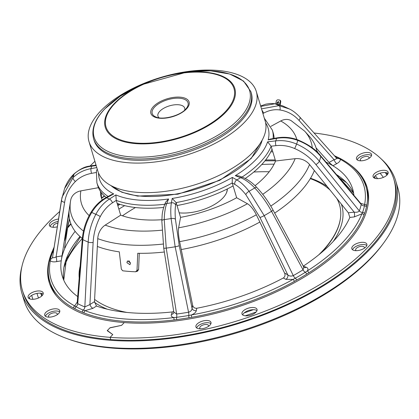 <?xml version="1.0" encoding="UTF-8"?>
<svg xmlns="http://www.w3.org/2000/svg" width="419" height="419" viewBox="0 0 419 419"><rect width="100%" height="100%" fill="white"/><g stroke="black" fill="none" stroke-linecap="round" stroke-linejoin="round"><path stroke-width="0.63" d="M184.664 110.16A13.974 6.547 -16.7 0 0 184.706 108.118A13.974 6.547 -16.7 0 0 174.079 104.876A13.974 6.547 -16.7 0 0 159.801 111.245A13.974 6.547 -16.7 0 0 157.942 116.147A13.974 6.547 -16.7 0 0 159.1 117.828M93.631 138.83L94.029 140.156A82.087 38.454 -16.7 0 0 156.481 159.204A82.087 38.454 -16.7 0 0 240.344 121.803A82.087 38.454 -16.7 0 0 251.28 92.981L250.881 91.651L243.554 81.077L229.691 74.011L210.657 70.848L188.115 71.749L140.81 84.968L120.405 96.066L104.745 108.909C94.835 119.336 91.133 129.309 93.631 138.83A82.087 38.454 -16.7 0 0 156.083 157.879A82.087 38.454 -16.7 0 0 239.946 120.473A82.087 38.454 -16.7 0 0 250.881 91.651M256.297 91.473L265.164 121.033A87.325 40.91 163.3 0 1 253.532 151.694A87.325 40.91 163.3 0 1 164.316 191.483A87.325 40.91 163.3 0 1 97.878 171.219L89.011 141.659A87.325 40.91 163.3 0 1 100.644 110.998A87.325 40.91 163.3 0 1 189.859 71.209A87.325 40.91 163.3 0 1 256.297 91.473A87.325 40.91 163.3 0 1 244.665 122.139A87.325 40.91 163.3 0 1 155.449 161.928A87.325 40.91 163.3 0 1 89.011 141.659M21.888 266.662A195.17 91.431 -16.7 0 0 21.851 293.101A195.17 91.431 -16.7 0 0 170.334 338.395A195.17 91.431 -16.7 0 0 369.731 249.462A195.17 91.431 -16.7 0 0 395.73 180.935A195.17 91.431 -16.7 0 0 381.149 158.88M21.851 293.101L24.072 300.491A195.17 91.431 -16.7 0 0 49.631 330.512A195.17 91.431 -16.7 0 0 66.443 338.395A195.17 91.431 -16.7 0 0 196.935 341.904A195.17 91.431 -16.7 0 0 371.952 256.852A195.17 91.431 -16.7 0 0 383.437 243.292A195.17 91.431 -16.7 0 0 397.945 188.325L395.73 180.935M383.437 243.292L382.338 244.78A193.426 90.614 163.3 0 1 370.951 258.219A193.426 90.614 163.3 0 1 194.175 343.135A193.426 90.614 163.3 0 1 68.182 339.029L66.443 338.395M53.763 227.297A4.541 2.126 163.3 0 1 53.223 226.627A4.541 2.126 163.3 0 1 53.826 225.034A4.541 2.126 163.3 0 1 57.901 223.055M360.879 160.823A4.541 2.126 163.3 0 1 360.335 160.158A4.541 2.126 163.3 0 1 360.942 158.56A4.541 2.126 163.3 0 1 365.578 156.491A4.541 2.126 163.3 0 1 369.034 157.549A4.541 2.126 163.3 0 1 368.95 158.403M356.202 250.682A4.541 2.126 163.3 0 1 355.663 250.017A4.541 2.126 163.3 0 1 356.265 248.425A4.541 2.126 163.3 0 1 360.906 246.351A4.541 2.126 163.3 0 1 364.362 247.409A4.541 2.126 163.3 0 1 364.273 248.263M200.308 328.847A4.541 2.126 163.3 0 1 199.769 328.182A4.541 2.126 163.3 0 1 200.371 326.59A4.541 2.126 163.3 0 1 205.011 324.521A4.541 2.126 163.3 0 1 208.468 325.573A4.541 2.126 163.3 0 1 208.379 326.427M49.091 317.157A4.541 2.126 163.3 0 1 48.546 316.486A4.541 2.126 163.3 0 1 49.154 314.894A4.541 2.126 163.3 0 1 53.794 312.825A4.541 2.126 163.3 0 1 57.246 313.878A4.541 2.126 163.3 0 1 57.162 314.732M368.385 202.236A165.044 77.316 -16.7 0 0 366.876 189.592L365.986 186.633A165.044 77.316 163.3 0 1 366.719 205.687L366.416 207.07A165.044 77.316 163.3 0 1 364.472 213.659L363.933 215.136A165.044 77.316 163.3 0 1 344.004 244.586A165.044 77.316 163.3 0 1 308.772 272.858L306.656 274.157A165.044 77.316 163.3 0 1 296.61 280.117L294.368 281.406A165.044 77.316 163.3 0 1 191.734 317.298L189.048 317.738A165.044 77.316 163.3 0 1 176.787 319.582L174.152 319.943A165.044 77.316 163.3 0 1 84.172 312.983L82.475 312.286A165.044 77.316 163.3 0 1 75.179 308.934L73.713 308.175A1.744 1.398 -61.3 0 1 74.687 305.912L75.986 306.76A3.493 2.781 117.4 0 0 77.725 303.665A160.66 75.263 -16.7 0 0 84.827 306.933L88.173 242.082C88.702 232.477 91.263 223.217 95.857 214.303C99.298 207.787 103.818 202.707 109.411 199.062L115.874 194.914A88.11 41.277 -16.7 0 0 168.59 198.988L166.778 203.498C165.259 207.41 164.41 212.773 164.232 219.587L166.238 248.116L176.629 314.03A160.66 75.263 -16.7 0 0 188.566 312.239L175.163 246.781L171.104 218.556C170.596 211.888 170.69 206.64 171.397 202.806L172.199 198.449A88.11 41.277 -16.7 0 0 232.33 177.415L236.829 179.919C240.726 182.097 244.811 185.884 249.09 191.279L264.2 215.633L293.274 275.613A160.66 75.263 -16.7 0 0 303.052 269.81L303.812 267.16L272.999 209.977C268.448 201.576 263.038 194.06 256.768 187.434C252.489 182.825 247.812 179.468 242.737 177.363L238.977 175.943L235.289 175.661A88.11 41.277 -16.7 0 0 267.605 141.842L271.124 146.215L275.561 160.996L295.154 158.675A13.974 11.559 21.9 0 1 309.547 164.547L348.362 212.821L354.16 212.134A3.493 1.079 -96.8 0 1 354.312 216.911L361.838 213.858L362.561 212.381A163.494 76.593 -16.7 0 0 364.488 205.855L364.598 204.509L360.618 203.299M130.513 262.938L127.465 260.922L126.894 262.661L129.937 264.693L130.513 262.938M255.051 185.701A91.604 42.911 -16.7 0 0 264.599 177.09A91.604 42.911 -16.7 0 0 275.561 160.996M233.105 185.921L236.651 197.742L247.435 203.744A13.974 5.117 61.3 0 1 256.339 214.795L284.59 273.057L287.78 274.833A3.493 2.807 -60.9 0 1 285.816 279.347L293.007 279.426L295.337 278.216A3.493 1.341 60.6 0 1 293.274 275.613C291.069 276.414 289.241 276.158 287.78 274.833L259.942 217.43L245.859 194.688C242.035 189.844 238.374 186.429 234.865 184.439L232.22 182.967L233.105 185.921A91.604 42.911 -16.7 0 1 177.007 205.54L180.552 217.367A91.604 42.911 -16.7 0 0 236.651 197.742M164.782 204.268A91.604 42.911 163.3 0 1 116.246 200.387L120.682 215.167A91.604 42.911 -16.7 0 0 161.865 219.718M100.46 191.389A91.604 42.911 -16.7 0 0 101.319 197.574A91.604 42.911 -16.7 0 0 102.22 199.994M101.822 199.035A91.604 42.911 163.3 0 1 101.419 192.709M296.61 280.117A1.744 0.67 60.6 0 0 295.337 278.216A163.494 76.593 -16.7 0 0 305.289 272.313L307.258 270.967C308.463 269.276 308.112 268.034 306.205 267.249L303.293 266.149A151.594 71.015 -16.7 0 0 332.471 242.25A151.594 71.015 -16.7 0 0 349.839 217.44L348.362 212.821M180.552 217.367L178.625 227.81A13.974 2.886 79.7 0 0 179.62 241.632L192.63 305.221C193.211 307.368 194.584 308.384 196.747 308.269A151.594 71.015 -16.7 0 0 283.354 277.98C285.025 276.755 285.439 275.115 284.59 273.057M120.682 215.167L105.195 225.113A13.974 10.527 110.7 0 0 97.747 238.626L94.49 301.617L96.48 306.053A151.594 71.015 -16.7 0 0 172.408 311.93L173.717 311.448M69.266 209.306L61.226 260.801A151.594 71.015 -16.7 0 0 62.258 276.147A151.594 71.015 -16.7 0 0 77.693 296.568M75.142 231.335A151.594 71.015 -16.7 0 0 65.081 247.729A151.594 71.015 -16.7 0 0 61.321 260.147M54.151 247.074L51.904 252.154A1.744 1.446 21.5 0 1 53.082 251.311L52.349 252.751A163.494 76.593 -16.7 0 0 50.421 259.277L50.327 260.655C51.479 261.823 53.59 262.147 56.665 261.629A3.493 0.723 79.7 0 0 56.099 256.915C53.962 257.963 52.799 257.989 52.605 257.004L62.054 197.129L73.058 177.666C77.803 173 83.769 169.994 90.965 168.637L96.789 167.584M375.377 178.436A177.268 83.046 -16.7 0 0 374.366 176.687M244.209 312.893A177.268 83.046 -16.7 0 0 253.343 309.693M29.204 297.631A189.933 88.975 -16.7 0 0 29.843 298.92M42.188 295.568A177.268 83.046 163.3 0 1 41.025 293.279M96.155 172.513L91.525 173.356C85.067 174.571 79.694 177.289 75.404 181.506C69.486 187.492 65.893 194.432 64.62 202.325A3.493 1.786 -171.1 0 1 61.493 200.025L52.574 257.172A3.493 2.985 -167.3 0 1 50.421 259.277A1.744 1.493 12.7 0 0 49.348 260.33L49.054 261.802A1.744 1.498 11 0 1 50.327 260.655A163.3 76.499 -16.7 0 0 74.687 305.912L77.258 302.041M97.344 246.461A128.366 60.137 -16.7 0 0 119.289 251.856L121.321 269.118L122.73 270.8A135.573 63.51 163.3 0 0 135.62 271.795L137.689 271.114M117.137 203.346A91.604 42.911 -16.7 0 0 163.635 207.442M173.817 312.082L173.77 312.742A3.493 2.891 21.9 0 1 171.418 314.397C170.826 316.052 171.711 317.11 174.068 317.555L176.635 317.309A3.493 1.016 82.6 0 0 176.629 314.03L173.817 312.082L163.724 248.116A3.493 0.409 -9 0 0 166.238 248.116A135.044 63.264 -16.7 0 0 175.163 246.781A3.493 0.367 168.4 0 0 179.243 245.654L192.059 308.311C192.012 310.16 190.849 311.469 188.566 312.239A3.493 0.786 80.3 0 1 188.786 315.486L191.462 314.941C194.316 313.711 195.93 312.281 196.307 310.657A3.493 3.001 10.5 0 1 192.059 308.311L192.63 305.221M245.246 178.478A91.604 42.911 -16.7 0 0 272.01 149.174M306.656 274.157A1.744 0.775 58 0 0 305.289 272.313A3.493 1.556 58 0 1 303.052 269.81L271.512 211.296C266.824 202.634 261.231 194.851 254.721 187.942C249.923 182.909 245.22 179.489 240.611 177.677A3.493 2.629 -69.3 0 1 242.737 177.363M267.605 141.842L275.781 140.873C282.815 140.066 289.77 141.135 296.636 144.078C305.739 148.085 313.318 153.799 319.367 161.221A3.493 1.1 141.2 0 1 315.905 164.573C310.28 157.659 303.209 152.322 294.698 148.562C288.55 145.912 282.296 144.943 275.938 145.65L271.124 146.215A91.604 42.911 163.3 0 1 242.02 177.09M364.472 213.659A1.744 1.456 20 0 0 362.561 212.381A3.493 2.912 -160 0 1 359.329 210.919A160.66 75.263 -16.7 0 0 361.22 204.509L320.781 156.428A135.044 63.264 -16.7 0 1 319.367 161.221L359.329 210.919C358.36 212.082 356.637 212.485 354.16 212.134L315.905 164.573M366.416 207.07A1.744 1.493 12.7 0 0 364.488 205.855A3.493 2.985 -167.3 0 1 361.22 204.509L360.989 203.749L320.692 155.826A3.493 1.236 -40.1 0 1 320.781 156.428C314.763 149.321 307.08 143.974 297.726 140.386C290.812 137.82 283.742 137.154 276.514 138.39A3.493 0.723 -100.3 0 1 276.776 137.909L270.103 139.124M316.979 151.861A128.366 60.137 -16.7 0 0 309.358 136.332L304.65 131.147L291.069 120.588A13.974 11.234 -60.9 0 0 280.725 120.971L270.863 126.381M316.853 151.102L317.717 151.966L316.822 150.95M316.937 151.594A144.838 67.852 163.3 0 1 317.717 151.966M336.101 157.843C336.918 158.612 336.242 159.225 334.084 159.686A3.493 1.278 -118.7 0 0 336.787 163.651C339.353 162.195 340.506 160.728 340.233 159.257L338.924 158.366A163.494 76.593 -16.7 0 0 334.964 156.449M353.914 195.327A151.594 71.015 -16.7 0 0 352.662 189.021A151.594 71.015 -16.7 0 0 332.922 165.772L329.077 162.431L334.084 159.686L298.983 120.353C293.824 114.659 287.471 111.197 279.929 109.972C274.487 109.16 269.014 110.234 263.52 113.198L262.912 113.528M67.648 227.606L64.788 246.435C64.531 248.2 64.626 248.629 65.081 247.729L64.756 248.221M108.154 196.438A91.604 42.911 163.3 0 1 96.889 182.794L97.774 185.748A91.604 42.911 -16.7 0 0 106.274 197.475M98.46 187.681L80.888 190.865A13.974 12.004 -169.5 0 0 70.696 200.156L70.486 201.403A125.271 58.686 -16.7 0 0 83.512 231.063M70.649 200.434A125.271 58.686 -16.7 0 0 70.486 201.403L69.407 208.322A128.366 60.137 -16.7 0 0 82.365 238.421M69.533 219.064L65.238 238.531A144.838 67.852 163.3 0 0 64.662 240.475L69.015 212.396M69.47 218.734L64.662 240.475M272.816 151.851A151.594 71.015 -16.7 0 0 270.821 151.819M336.787 163.651L332.922 165.772A151.594 71.015 -16.7 0 0 326.013 162.153M261.514 108.856L279.017 105.63L289.377 108.971C292.85 110.626 296.317 113.308 299.774 117.016A3.493 2.001 138.3 0 1 298.983 120.353M299.774 117.016L336.75 158.351A3.493 2.781 117.4 0 0 338.924 158.366A1.744 1.388 117.4 0 1 340.013 158.377L334.268 155.664M279.929 109.972A3.493 1.99 99 0 0 279.017 105.63A117.074 54.847 163.3 0 0 274.927 103.75A3.493 2.263 -82.3 0 0 274.565 103.655L282.427 105.771L274.927 103.75L260.78 106.416M316.057 147.834L329.077 162.431M274.105 138.396A91.604 42.911 -16.7 0 0 273.251 133.106L272.366 130.147A91.604 42.911 163.3 0 1 273.099 138.579M275.938 145.65A3.493 1.079 83.2 0 1 275.781 140.873A96.763 45.331 -16.7 0 0 276.514 138.39L268.181 139.904L270.103 139.118M274.681 213.098A128.366 60.137 -16.7 0 0 314.376 170.554M232.33 177.415L232.22 182.967A91.604 42.911 163.3 0 1 176.121 202.587L177.007 205.54M181.238 249.546A128.366 60.137 -16.7 0 0 259.853 222.049M172.199 198.449L176.121 202.587L175.645 205.153C175.037 208.583 174.964 213.302 175.435 219.32L179.243 245.654M135.62 271.795L137.013 270.334L137.741 253.286A128.366 60.137 -16.7 0 0 164.337 252.013M137.013 270.334L138.589 269.736L139.286 253.306M138.589 269.736L137.191 271.198M128.806 260.66L130.519 263.122M92.945 308.326A3.493 1.613 57.3 0 1 89.912 304.561L84.827 306.933A3.493 2.666 112.1 0 1 83.213 310.086L85.036 310.673L92.945 308.326L96.48 306.053M115.874 194.914L116.246 200.387L112.444 202.833C107.442 206.101 103.388 210.678 100.282 216.56C96.003 224.862 93.62 233.503 93.123 242.491L89.912 304.561L94.49 301.617M82.313 239.019C83.119 229.554 86.057 220.577 91.122 212.098C95.05 205.739 99.968 200.937 105.871 197.695A3.493 1.278 61.3 0 1 106.662 197.799C100.628 201.172 95.663 206.048 91.771 212.423C86.665 220.96 83.695 230.031 82.868 239.642L77.725 303.665L77.211 302.612L82.313 239.019A3.493 1.027 4.6 0 0 82.868 239.642A135.044 63.264 -16.7 0 0 88.173 242.082A3.493 0.896 -177 0 0 93.123 242.491M105.871 197.695L111.454 194.631L113.727 193.924L106.662 197.799A96.763 45.331 -16.7 0 0 109.411 199.062A3.493 1.613 -122.7 0 1 112.444 202.833M96.889 182.794L96.391 171.052L97.245 169.098M96.202 165.625L91.698 166.16C84.685 167.045 78.84 169.653 74.147 173.979L64.594 188.492L61.493 200.025A3.493 1.786 -171.1 0 1 61.504 199.963M306.205 267.249A3.493 2.629 -69.3 0 1 304.163 267.589M163.724 248.116L161.828 220.855C162.315 215.162 161.64 213.7 164.426 205.153L165.615 202.194L168.59 198.988M53.548 250.923L53.082 251.311A163.3 76.499 -16.7 0 1 53.737 249.714M174.152 319.943A1.744 0.534 83.1 0 1 174.068 317.555A163.3 76.499 -16.7 0 1 85.036 310.673A1.744 1.32 111 0 0 84.172 312.983M294.368 281.406A1.744 0.649 61.1 0 0 293.007 279.426A163.3 76.499 -16.7 0 1 191.462 314.941A1.744 0.367 79.9 0 0 191.734 317.298M363.933 215.136A1.744 1.446 21.5 0 0 361.838 213.858A163.3 76.499 -16.7 0 1 307.258 270.967A1.744 0.801 57.5 0 1 308.772 272.858M365.986 186.633C362.503 175.399 354.348 166.254 341.516 159.204L341.516 159.204A1.744 1.398 -61.3 0 0 340.233 159.257A163.3 76.499 -16.7 0 1 364.598 204.509A1.744 1.498 11 0 1 366.719 205.687M73.713 308.175A165.044 77.316 163.3 0 1 49.819 281.489L50.709 284.443A165.044 77.316 -16.7 0 0 56.408 295.83M386.386 172.701A189.933 88.975 163.3 0 1 387.444 174.566M336.797 198.438A134.478 62.997 163.3 0 1 340.527 217.545L340.474 217.995A134.295 62.913 163.3 0 1 321.567 252.353M227.135 189.037A31.561 14.785 163.3 0 1 226.176 193.468M122.437 215.795A134.478 62.997 163.3 0 1 135.442 207.531M253.794 172.02A134.478 62.997 163.3 0 1 269.202 171.764M310.311 178.614A134.478 62.997 163.3 0 1 330.125 190.137M340.527 217.545A134.478 62.997 163.3 0 1 321.593 251.95A134.478 62.997 163.3 0 1 318.67 254.899M227.339 188.932A31.875 14.932 163.3 0 1 222.793 198.114A31.875 14.932 163.3 0 1 179.191 212.826M126.905 312.433A134.478 62.997 163.3 0 1 94.605 299.407M310.531 178.248A136.463 63.929 163.3 0 1 327.124 186.408M341.37 204.126A136.463 63.929 163.3 0 1 342.915 211.354A136.463 63.929 163.3 0 1 333.294 241.386M107.254 309.196A136.463 63.929 163.3 0 1 94.495 302.314M79.196 277.886A136.463 63.929 163.3 0 1 80.139 266.128M278.635 104.478L278.954 102.755L278.221 101.581L277.085 102.613L276.818 104.038M279.499 100.021L279.971 100.22A1.744 1.419 113 0 1 280.725 101.937L280.259 101.738A1.744 1.419 -67 0 0 279.499 100.021A1.744 1.419 -67 0 0 279.133 99.932L277.98 99.842A1.744 1.419 -67 0 0 276.226 101.424L275.781 103.839M280.17 104.933L280.725 101.937M280.259 101.738L279.693 104.781M278.693 101.775L277.551 102.807L277.305 104.142M352.531 249.75A7.861 3.682 163.3 0 1 363.985 244.555A7.861 3.682 163.3 0 1 366.824 245.461M355.375 250.651A7.861 3.682 163.3 0 1 351.819 248.755A7.861 3.682 163.3 0 1 355.181 244.267A7.861 3.682 163.3 0 1 363.32 242.339A7.861 3.682 163.3 0 1 366.876 244.235A7.861 3.682 163.3 0 1 363.514 248.724A7.861 3.682 163.3 0 1 355.375 250.651M373.795 177.724A7.861 3.682 163.3 0 1 385.244 172.534A7.861 3.682 163.3 0 1 388.083 173.44M376.634 178.63A7.861 3.682 163.3 0 1 373.078 176.734A7.861 3.682 163.3 0 1 376.44 172.246A7.861 3.682 163.3 0 1 384.579 170.318A7.861 3.682 163.3 0 1 388.135 172.214A7.861 3.682 163.3 0 1 384.773 176.698A7.861 3.682 163.3 0 1 376.634 178.63M242.69 314.92A7.861 3.682 163.3 0 1 254.144 309.725A7.861 3.682 163.3 0 1 256.983 310.631M245.529 315.826A7.861 3.682 163.3 0 1 241.978 313.925A7.861 3.682 163.3 0 1 245.335 309.442A7.861 3.682 163.3 0 1 253.479 307.509A7.861 3.682 163.3 0 1 257.03 309.411A7.861 3.682 163.3 0 1 253.673 313.894A7.861 3.682 163.3 0 1 245.529 315.826M357.208 159.885A7.861 3.682 163.3 0 1 368.657 154.695A7.861 3.682 163.3 0 1 371.501 155.601M360.047 160.791A7.861 3.682 163.3 0 1 356.49 158.895A7.861 3.682 163.3 0 1 359.853 154.407A7.861 3.682 163.3 0 1 367.992 152.479A7.861 3.682 163.3 0 1 371.548 154.375A7.861 3.682 163.3 0 1 368.186 158.864A7.861 3.682 163.3 0 1 360.047 160.791M196.637 327.915A7.861 3.682 163.3 0 1 208.091 322.719A7.861 3.682 163.3 0 1 210.93 323.625M199.481 328.821A7.861 3.682 163.3 0 1 195.924 326.92A7.861 3.682 163.3 0 1 199.287 322.436A7.861 3.682 163.3 0 1 207.426 320.504A7.861 3.682 163.3 0 1 210.982 322.405A7.861 3.682 163.3 0 1 207.62 326.888A7.861 3.682 163.3 0 1 199.481 328.821M367.358 188.236A165.919 77.725 -16.7 0 0 362.707 178.923M314.041 133.001A193.861 90.818 163.3 0 1 393.813 179.091A193.861 90.818 163.3 0 1 310.924 289.723A193.861 90.818 163.3 0 1 110.124 337.353L112.774 334.582L107.222 330.68L109.872 327.909L121.604 325.343L124.249 322.572A165.919 77.725 -16.7 0 0 296.107 281.804A165.919 77.725 -16.7 0 0 367.044 187.125A165.919 77.725 -16.7 0 0 349.608 164.384M393.813 179.091L394.478 181.312A193.861 90.818 163.3 0 1 311.589 291.938A193.861 90.818 163.3 0 1 110.789 339.573L110.124 337.353A193.861 90.818 163.3 0 1 22.443 290.508A193.861 90.818 163.3 0 1 59.702 211.506M57.314 226.815A7.861 3.682 163.3 0 1 52.935 227.266A7.861 3.682 163.3 0 1 49.379 225.364A7.861 3.682 163.3 0 1 58.529 219.017M28.832 298.38A7.861 3.682 163.3 0 1 40.287 293.19A7.861 3.682 163.3 0 1 43.126 294.091M39.622 290.969A7.861 3.682 163.3 0 1 43.173 292.871A7.861 3.682 163.3 0 1 39.815 297.354A7.861 3.682 163.3 0 1 31.671 299.286A7.861 3.682 163.3 0 1 28.12 297.385A7.861 3.682 163.3 0 1 31.477 292.902A7.861 3.682 163.3 0 1 39.622 290.969M45.42 316.219A7.861 3.682 163.3 0 1 56.869 311.029A7.861 3.682 163.3 0 1 59.713 311.93M56.204 308.808A7.861 3.682 163.3 0 1 59.76 310.709A7.861 3.682 163.3 0 1 56.403 315.193A7.861 3.682 163.3 0 1 48.258 317.125A7.861 3.682 163.3 0 1 44.707 315.224A7.861 3.682 163.3 0 1 48.065 310.741A7.861 3.682 163.3 0 1 56.204 308.808M51.034 254.443A165.919 77.725 -16.7 0 0 49.206 282.479A165.919 77.725 -16.7 0 0 124.249 322.572L121.604 325.343L110.024 327.747L107.379 330.518L112.774 334.582L110.124 337.353L110.789 339.573A193.861 90.818 163.3 0 1 23.108 292.724L22.443 290.508M48.316 273.246A165.919 77.725 -16.7 0 0 49.557 283.584M50.091 226.36A7.861 3.682 163.3 0 1 58.157 221.394M154.705 106.939A18.698 8.762 -16.7 0 0 156.271 117.137C163.122 120.138 180.039 115.686 185.612 109.244L186.644 108.023A18.698 8.762 -16.7 0 0 178.552 98.182A18.698 8.762 -16.7 0 0 154.705 106.939M153.553 106.426A19.934 9.338 163.3 0 1 180.07 97.156A19.934 9.338 163.3 0 1 186.434 108.971A19.934 9.338 163.3 0 1 159.917 118.247A19.934 9.338 163.3 0 1 153.553 106.426M185.685 109.176A18.698 8.762 -16.7 0 0 186.644 108.023M225.81 112.182A67.621 31.682 -16.7 0 0 204.231 72.099A67.621 31.682 -16.7 0 0 114.282 103.561A67.621 31.682 -16.7 0 0 135.861 143.644A67.621 31.682 -16.7 0 0 225.81 112.182M225.082 111.962A66.804 31.294 -16.7 0 0 203.765 72.361A66.804 31.294 -16.7 0 0 114.906 103.441A66.804 31.294 -16.7 0 0 136.222 143.041A66.804 31.294 -16.7 0 0 225.082 111.962M238.788 119.111A81.155 38.019 -16.7 0 0 212.889 71.005A81.155 38.019 -16.7 0 0 104.944 108.757A81.155 38.019 -16.7 0 0 130.838 156.868A81.155 38.019 -16.7 0 0 238.788 119.111M110.946 185.57A82.087 38.454 -16.7 0 0 178.269 193.651A82.087 38.454 -16.7 0 0 251.206 158.01A82.087 38.454 -16.7 0 0 262.153 140.203M63.74 280.133A151.594 71.015 163.3 0 1 79.998 236.489M117.592 204.865A151.594 71.015 163.3 0 1 118.959 204.001M265.609 160A151.594 71.015 163.3 0 1 275.252 159.979M336.457 174.571A151.594 71.015 163.3 0 1 353.626 193.164M71 224.092A163.3 76.499 -16.7 0 0 67.595 227.962M375.272 175.734A180.762 84.68 163.3 0 1 377.566 178.662M245.241 315.795A177.268 83.046 -16.7 0 0 256.203 311.925M31.671 295.395A186.439 87.341 -16.7 0 0 32.944 299.307M38.506 297.998A180.762 84.68 163.3 0 1 37.013 293.394M40.659 293.227A177.268 83.046 -16.7 0 0 41.79 295.961M49.348 260.33L51.338 253.6A1.744 1.456 20 0 1 52.349 252.751A3.493 2.912 -160 0 0 53.328 252.338M104.666 196.144A163.3 76.499 -16.7 0 0 101.649 198.161M175.435 219.32A3.493 1.493 175.4 0 0 171.104 218.556A117.074 54.847 163.3 0 1 164.232 219.587A3.493 1.398 1.4 0 0 161.828 220.855M164.426 205.153A3.493 2.891 21.9 0 1 166.778 203.498A96.763 45.331 -16.7 0 0 171.397 202.806A3.493 3.001 -169.5 0 1 175.645 205.153M171.418 314.397L172.408 311.93M354.312 216.911L349.839 217.44M256.768 187.434A3.493 1.189 -43.6 0 0 254.721 187.942A117.074 54.847 163.3 0 1 249.09 191.279A3.493 1.336 -38.1 0 0 245.859 194.688M234.865 184.439A3.493 2.807 -60.9 0 1 236.829 179.919A96.763 45.331 -16.7 0 0 240.611 177.677L235.289 175.661M259.942 217.43A3.493 0.44 -25.9 0 0 264.2 215.633A135.044 63.264 -16.7 0 0 271.512 211.296A3.493 0.508 -28.3 0 0 272.999 209.977M320.692 155.826C315.947 149.614 308.29 144.288 297.726 139.846A3.493 0.367 -69.4 0 1 297.726 140.386A117.074 54.847 163.3 0 1 296.636 144.078L294.698 148.562M312.281 147.844A125.271 58.686 -16.7 0 0 304.65 131.147M296.835 139.522A112.355 52.632 -16.7 0 0 280.725 120.971M95.904 164.625A112.355 52.632 -16.7 0 0 95.291 165.275M64.646 247.781L65.081 247.729M80.888 190.865A112.355 52.632 -16.7 0 0 89.153 215.607M61.226 260.801L56.665 261.629M64.62 202.325L56.099 256.915L62.012 255.841M91.525 173.356A3.493 0.723 -100.3 0 1 90.965 168.637A96.763 45.331 -16.7 0 1 91.698 166.16A3.493 1.079 83.2 0 1 92.175 165.646C88.566 166.594 84.816 165.4 74.409 173.576A3.493 1.833 46.8 0 0 74.147 173.979A117.074 54.847 163.3 0 0 73.058 177.666A3.493 1.54 -134.9 0 0 75.404 181.506M261.922 110.228A3.493 1.278 61.3 0 1 263.52 113.198M268.181 139.904A88.11 41.277 -16.7 0 0 265.62 122.877M270.789 206.075A125.271 58.686 -16.7 0 0 309.547 164.547M262.734 194.332A112.355 52.632 -16.7 0 0 295.154 158.675M179.62 241.632A125.271 58.686 -16.7 0 0 256.339 214.795M178.625 227.81A112.355 52.632 -16.7 0 0 247.435 203.744M97.747 238.626A125.271 58.686 -16.7 0 0 163.132 244.041M105.195 225.113A112.355 52.632 -16.7 0 0 161.923 230.172M285.816 279.347L283.354 277.98M196.747 308.269L196.307 310.657M100.282 216.56A3.493 0.361 -152.5 0 0 95.857 214.303A117.074 54.847 163.3 0 1 91.771 212.423L91.122 212.098M98.517 173.01A88.11 41.277 -16.7 0 0 113.727 193.924M75.179 308.934A1.744 1.388 117.4 0 1 75.986 306.76A163.494 76.593 -16.7 0 0 83.213 310.086A1.744 1.336 112.1 0 0 82.475 312.286M176.787 319.582A1.744 0.508 82.6 0 1 176.635 317.309A163.494 76.593 -16.7 0 0 188.786 315.486A1.744 0.393 80.3 0 0 189.048 317.738M385.213 172.528A189.933 88.975 163.3 0 1 386.947 175.121M383.343 177.394A186.439 87.341 -16.7 0 0 380.08 173.204M118.87 209.128A155.287 72.744 163.3 0 1 124.637 205.645M261.775 164.499A155.287 72.744 163.3 0 1 274.11 164.164M339.207 177.839A155.287 72.744 163.3 0 1 345.916 182.281M64.18 266.803A155.287 72.744 163.3 0 1 82.36 238.432M277.085 102.613L277.551 102.807M262.331 139.878L251.117 158.56L219.703 180.353L177.808 194.207L137.594 196.113L121.856 192.242L110.621 185.392M353.631 193.206L337.138 175.383M275.498 160.786L264.934 160.854M119.996 204.341L117.839 205.687M70.832 223.662L67.763 227.072M51.338 253.6L51.904 252.154M101.602 197.862L104.457 195.956M90.158 165.945L94.904 161.294M80.432 236.866L66.375 259.424L63.756 280.175M282.427 105.771L289.382 108.977M274.565 103.655L270.213 103.493L265.835 104.158L260.655 105.997M272.366 130.147L264.316 118.195M297.726 139.846C290.87 137.317 283.883 136.673 276.776 137.909M64.594 188.492C66.815 182.527 70.083 177.556 74.409 173.576M96.071 165.186L92.175 165.646M77.211 302.9L77.211 302.612M303.812 267.16L304.084 267.563M49.054 261.802C47.714 268.71 47.97 275.273 49.819 281.489M341.516 159.204L340.013 158.377"/></g></svg>
